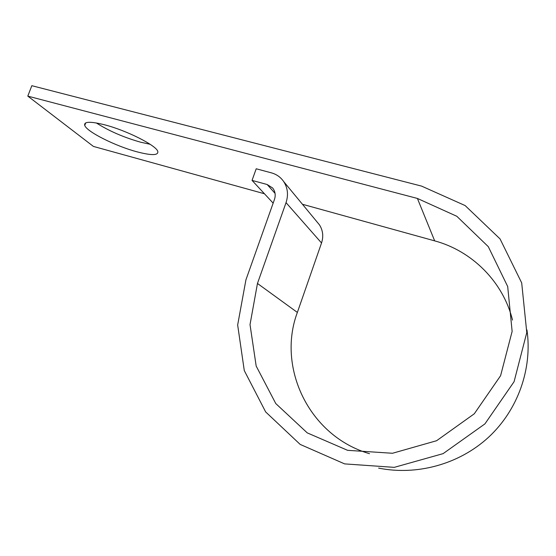 <?xml version="1.0" encoding="UTF-8"?>
<svg xmlns="http://www.w3.org/2000/svg" width="556" height="556" viewBox="0 0 556 556"><rect width="100%" height="100%" fill="white"/><g stroke="black" fill="none" stroke-linecap="round" stroke-linejoin="round"><path stroke-width="0.83" d="M136.915 151.802C151.691 155.659 158.641 155.506 157.765 151.329C156.083 145.366 126.685 130.472 104.695 124.822C90.329 121.25 83.671 121.465 84.734 125.468C86.917 131.869 115.717 146.186 136.915 151.802M150.106 144.282L140.494 142.169C123.529 137.311 108.809 130.903 96.32 122.945M273.149 203.142L252.049 180.394L256.205 168.781L271.342 172.833C276.575 174.285 280.71 177.225 283.748 181.652C287.772 187.997 288.536 194.989 286.034 202.641L257.463 283.463L250.019 324.614L256.184 366.063L275.769 403.552L307.232 432.874L347.597 450.325L392.494 453.265L436.599 440.72L474.282 413.796L500.588 375.724L512.132 331.397L507.691 286.521L488.286 246.649L456.823 216.284L417.403 198.443L27.8 96.112L93.408 146.423L264.434 193.752M512.521 320.075C503.041 281.538 471.703 250.805 434.674 240.866L302.45 204.274M252.049 180.394L267.179 184.522L272.655 188.018C275.241 191.333 275.845 195.135 274.469 199.43L245.926 279.849L237.662 325.003L244.286 370.581L265.657 411.926L300.17 444.411L344.63 463.892L394.253 467.36L443.118 453.633L484.922 423.887L514.078 381.694L526.782 332.558L521.695 282.9L500.046 238.906L465.136 205.567L421.587 186.114L31.824 85.693L27.8 96.112M378.629 468.11C416.805 475.776 459.047 464.399 488.557 437.252C517.949 410.015 532.544 368.684 526.956 329.916M317.017 221.893L319.408 224.791C322.946 230.33 323.655 236.397 321.535 242.979L297.363 312.43C276.693 367.447 308.997 436.147 369.497 453.689M434.674 240.866L417.403 198.443M275.06 193.384L267.179 184.522M321.535 242.979L286.034 202.641M297.363 312.43L257.463 283.463M319.408 224.791L283.748 181.652M85.714 122.876L84.734 125.468"/></g></svg>
